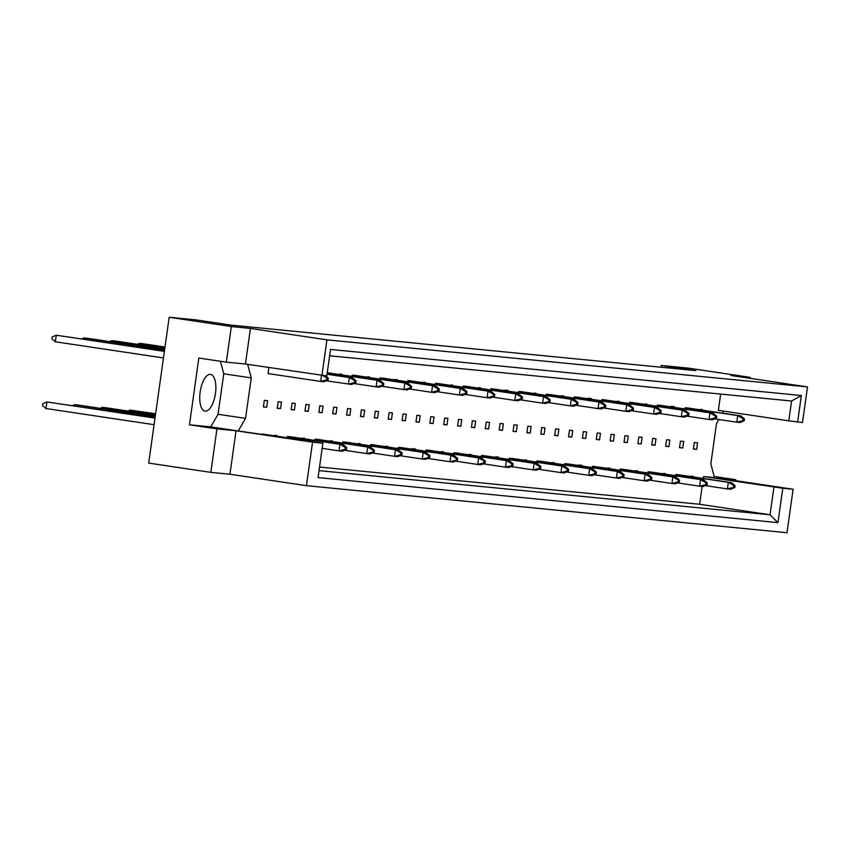 <?xml version="1.0" encoding="UTF-8"?>
<svg xmlns="http://www.w3.org/2000/svg" width="850" height="850" viewBox="0 0 850 850"><rect width="100%" height="100%" fill="white"/><g stroke="black" fill="none" stroke-linecap="round" stroke-linejoin="round"><path stroke-width="1.27" d="M200.154 391.999A18.573 7.671 -81.5 0 1 210.545 374.382A18.573 7.671 -81.5 0 1 215.443 393.497A18.573 7.671 -81.5 0 1 205.062 411.124A18.573 7.671 -81.5 0 1 200.154 391.999M735.611 480.654L735.749 479.697L716.635 477.828L793.114 489.249L787.004 532.727L306.436 485.669L312.545 442.191L322.883 443.201L238.244 430.971L245.554 418.37L251.239 377.91L247.658 364.353M679.511 447.684L682.784 448.003L683.708 441.437L680.436 441.118L679.511 447.684M734.814 487.486L735.069 485.647L733.763 485.509L733.497 487.358L734.814 487.486L730.681 489.228L727.409 488.909L728.333 482.343L731.606 482.662L679.023 474.81L675.75 474.481L675.569 475.713M744.196 420.75L744.451 418.901L743.144 418.774L742.879 420.612L744.196 420.75L740.063 422.493L736.791 422.174L737.704 415.608L740.987 415.926L688.404 408.064L685.121 407.745L684.951 408.978M702.174 410.125L702.27 409.424L698.923 409.636M693.388 449.044L696.66 449.363L697.584 442.797L694.301 442.478L693.388 449.044M692.793 476.861L692.888 476.159L689.541 476.372M718.834 419.486L716.518 423.47L710.834 463.941L714.446 477.604L703.524 476.542L703.258 478.422M723.679 411.134L722.5 413.164M720.651 394.071L718.367 410.337L788.779 420.856L791.573 401.019L329.63 355.778M702.132 486.434L699.624 504.263L319.526 467.033M674.433 407.405L674.528 406.714L671.256 406.385L671.181 406.927M716.454 418.03L716.709 416.192L715.403 416.064L715.137 417.902L716.454 418.03L712.321 419.772L709.038 419.454L709.963 412.888L713.246 413.206L660.662 405.354L657.379 405.036L657.209 406.268M646.691 404.696L646.786 403.994L643.439 404.207M688.713 415.31L688.968 413.472L687.661 413.344L687.395 415.183L688.713 415.31L684.579 417.063L681.296 416.734L682.221 410.168L685.504 410.486L632.921 402.634L629.638 402.316L629.468 403.548M618.949 401.976L619.044 401.274L615.697 401.487M660.971 412.59L661.226 410.752L659.908 410.624L659.653 412.462L660.971 412.59L656.838 414.343L653.554 414.024L654.479 407.447L657.762 407.777L605.179 399.914L601.896 399.596L601.726 400.828M591.207 399.256L591.303 398.565L588.03 398.236L587.956 398.777M633.218 409.881L633.484 408.043L632.166 407.915L631.911 409.753L633.218 409.881L629.096 411.623L625.812 411.304L626.737 404.738L630.02 405.057L577.437 397.205L574.154 396.886L573.984 398.119M563.465 396.546L563.561 395.845L560.214 396.058M605.476 407.161L605.742 405.322L604.424 405.195L604.169 407.033L605.476 407.161L601.354 408.914L598.071 408.584L598.995 402.018L602.278 402.337L549.695 394.485L546.412 394.166L546.242 395.399M535.723 393.826L535.819 393.125L532.472 393.337M577.734 404.441L578 402.603L576.683 402.475L576.428 404.313L577.734 404.441L573.612 406.194L570.329 405.875L571.253 399.298L574.536 399.627L521.953 391.765L518.67 391.446L518.5 392.679M507.981 391.106L508.077 390.405L504.804 390.086L504.73 390.628M549.992 401.731L550.258 399.893L548.941 399.766L548.686 401.604L549.992 401.731L545.87 403.474L542.587 403.155L543.511 396.589L546.794 396.908L494.211 389.056L490.928 388.726L490.758 389.959M480.239 388.397L480.335 387.696L476.988 387.908M522.251 399.011L522.516 397.173L521.199 397.046L520.944 398.884L522.251 399.011L518.128 400.754L514.845 400.435L515.769 393.869L519.053 394.188L466.469 386.336L463.186 386.017L463.016 387.249M452.498 385.677L452.593 384.976L449.246 385.188M494.509 396.291L494.774 394.453L493.457 394.326L493.202 396.164L494.509 396.291L490.386 398.044L487.103 397.726L488.027 391.149L491.311 391.478L438.728 383.616L435.444 383.297L435.274 384.529M424.756 382.957L424.851 382.256L421.504 382.468M466.767 393.582L467.033 391.744L465.715 391.606L465.46 393.454L466.767 393.582L462.644 395.324L459.361 395.006L460.286 388.439L463.569 388.758L410.986 380.906L407.703 380.577L407.533 381.809M397.014 380.248L397.109 379.546L393.763 379.759M439.025 390.862L439.291 389.024L437.973 388.896L437.718 390.734L439.025 390.862L434.902 392.604L431.619 392.286L432.544 385.719L435.827 386.038L383.233 378.186L379.961 377.868L379.791 379.1M369.272 377.527L369.368 376.826L366.021 377.039M411.283 388.142L411.549 386.304L410.231 386.176L409.976 388.014L411.283 388.142L407.161 389.895L403.877 389.566L404.802 382.999L408.085 383.318L355.491 375.466L352.219 375.147L352.049 376.38M341.53 374.808L341.626 374.106L338.279 374.319M383.541 385.433L383.807 383.584L382.489 383.456L382.234 385.305L383.541 385.433L379.419 387.175L376.136 386.856L377.06 380.29L380.343 380.609L327.25 372.704M268.919 367.529L268.069 373.564L320.652 381.416L321.502 375.392M665.051 474.151L665.146 473.45L661.799 473.663M707.072 484.766L707.327 482.928L706.021 482.8L705.755 484.638L707.072 484.766L702.939 486.508L699.667 486.189L700.591 479.623L703.864 479.942L651.281 472.09L648.008 471.771L647.827 473.004M637.309 471.431L637.404 470.73L634.058 470.942M679.331 482.046L679.586 480.207L678.279 480.08L678.013 481.918L679.331 482.046L675.197 483.799L671.925 483.469L672.849 476.903L676.122 477.222L623.539 469.37L620.266 469.051L620.086 470.284M609.567 468.711L609.662 468.01L606.316 468.223M651.589 479.336L651.844 477.487L650.537 477.36L650.271 479.198L651.589 479.336L647.456 481.079L644.183 480.76L645.107 474.194L648.38 474.513L595.797 466.65L592.524 466.331L592.344 467.564M581.825 465.991L581.921 465.301L578.648 464.971L578.574 465.513M623.847 476.616L624.102 474.778L622.795 474.651L622.529 476.489L623.847 476.616L619.714 478.359L616.441 478.04L617.366 471.474L620.638 471.793L568.055 463.941L564.772 463.622L564.602 464.854M554.083 463.282L554.179 462.581L550.832 462.793M596.105 473.896L596.36 472.058L595.053 471.931L594.787 473.769L596.105 473.896L591.972 475.649L588.699 475.32L589.624 468.754L592.896 469.072L540.313 461.221L537.03 460.902L536.86 462.134M526.341 460.562L526.437 459.861L523.09 460.073M568.363 471.176L568.618 469.338L567.311 469.211L567.046 471.049L568.363 471.176L564.23 472.929L560.957 472.611L561.882 466.034L565.154 466.363L512.571 458.501L509.288 458.182L509.118 459.414M498.599 457.842L498.695 457.151L495.422 456.822L495.348 457.364M540.621 468.467L540.876 466.629L539.569 466.501L539.304 468.339L540.621 468.467L536.488 470.209L533.216 469.891L534.14 463.324L537.413 463.643L484.829 455.791L481.546 455.473L481.376 456.705M470.858 455.132L470.953 454.431L467.606 454.644M512.879 465.747L513.134 463.909L511.828 463.781L511.562 465.619L512.879 465.747L508.746 467.5L505.474 467.171L506.388 460.604L509.671 460.923L457.087 453.071L453.804 452.752L453.634 453.985M443.116 452.413L443.211 451.711L439.864 451.924M485.138 463.027L485.392 461.189L484.086 461.061L483.82 462.899L485.138 463.027L481.004 464.78L477.732 464.461L478.646 457.884L481.929 458.214L429.346 450.351L426.062 450.033L425.892 451.265M415.374 449.692L415.469 448.991L412.197 448.672L412.123 449.214M457.396 460.317L457.651 458.479L456.344 458.352L456.078 460.19L457.396 460.317L453.263 462.06L449.99 461.741L450.904 455.175L454.187 455.494L401.604 447.642L398.321 447.312L398.151 448.545M387.632 446.983L387.728 446.282L384.381 446.494M429.654 457.598L429.909 455.759L428.602 455.632L428.336 457.47L429.654 457.598L425.521 459.34L422.248 459.021L423.162 452.455L426.445 452.774L373.862 444.922L370.579 444.603L370.409 445.836M359.89 444.263L359.986 443.562L356.639 443.774M401.912 454.877L402.167 453.039L400.86 452.912L400.594 454.75L401.912 454.877L397.779 456.631L394.506 456.312L395.42 449.735L398.703 450.064L346.12 442.202L342.837 441.883L342.667 443.116M332.148 441.543L332.244 440.842L328.897 441.054M374.17 452.168L374.425 450.33L373.118 450.192L372.853 452.041L374.17 452.168L370.037 453.911L366.764 453.592L367.678 447.026L370.961 447.344L318.378 439.493L315.095 439.163L314.925 440.396M304.406 438.834L304.502 438.132L301.155 438.345M346.428 449.448L346.683 447.61L345.376 447.483L345.111 449.321L346.428 449.448L342.295 451.191L339.022 450.872L339.936 444.306L343.219 444.624L290.636 436.772L287.353 436.454L287.183 437.686M276.664 436.114L276.76 435.413L273.413 435.625M314.691 441.83L262.108 433.978M666.559 439.758L665.646 446.324L668.918 446.643L669.843 440.077L666.559 439.758M652.694 438.398L651.769 444.964L655.042 445.294L655.966 438.717L652.694 438.398M638.817 437.038L637.904 443.615L641.176 443.934L642.101 437.357L638.817 437.038M624.952 435.678L624.028 442.255L627.3 442.574L628.224 436.007L624.952 435.678M611.076 434.329L610.162 440.895L613.434 441.214L614.359 434.647L611.076 434.329M597.21 432.969L596.286 439.535L599.558 439.854L600.482 433.288L597.21 432.969M583.334 431.609L582.409 438.175L585.692 438.494L586.617 431.928L583.334 431.609M569.468 430.249L568.544 436.815L571.816 437.134L572.741 430.567L569.468 430.249M555.592 428.889L554.668 435.455L557.951 435.784L558.875 429.207L555.592 428.889M541.726 427.529L540.802 434.106L544.074 434.424L544.999 427.858L541.726 427.529M527.85 426.179L526.926 432.746L530.209 433.064L531.133 426.498L527.85 426.179M513.984 424.819L513.06 431.386L516.332 431.704L517.257 425.138L513.984 424.819M500.108 423.459L499.184 430.026L502.467 430.344L503.391 423.778L500.108 423.459M486.243 422.099L485.318 428.666L488.591 428.984L489.515 422.418L486.243 422.099M472.366 420.739L471.442 427.306L474.725 427.635L475.649 421.058L472.366 420.739M458.501 419.379L457.576 425.956L460.849 426.275L461.773 419.698L458.501 419.379M444.624 418.019L443.7 424.596L446.983 424.915L447.908 418.349L444.624 418.019M430.759 416.67L429.834 423.236L433.107 423.555L434.031 416.989L430.759 416.67M416.882 415.31L415.958 421.876L419.241 422.195L420.166 415.629L416.882 415.31M403.017 413.95L402.092 420.516L405.365 420.835L406.289 414.269L403.017 413.95M389.141 412.59L388.216 419.156L391.499 419.475L392.424 412.909L389.141 412.59M375.275 411.23L374.351 417.796L377.623 418.126L378.547 411.549L375.275 411.23M361.399 409.87L360.474 416.447L363.757 416.766L364.682 410.199L361.399 409.87M347.533 408.521L346.609 415.087L349.881 415.406L350.806 408.839L347.533 408.521M333.657 407.161L332.733 413.727L336.016 414.046L336.94 407.479L333.657 407.161M319.791 405.801L318.867 412.367L322.139 412.686L323.064 406.119L319.791 405.801M305.915 404.441L304.991 411.007L308.274 411.326L309.198 404.759L305.915 404.441M292.049 403.081L291.125 409.647L294.397 409.976L295.322 403.399L292.049 403.081M278.173 401.721L277.249 408.297L280.532 408.616L281.456 402.05L278.173 401.721M264.308 400.361L263.383 406.938L266.656 407.256L267.58 400.69L264.308 400.361M231.327 326.549L226.323 362.153L245.438 364.023L250.442 328.419L231.327 326.549L169.182 317.273L195.946 319.887L230.605 325.061L695.884 370.632L661.226 365.457L660.981 367.211M749.997 378.324L750.125 377.358L731.011 375.487L807.5 386.909L802.496 422.514L788.779 420.856M793.114 489.249L782.786 488.24L777.952 522.633L318.049 477.594L322.883 443.201M245.438 364.023L326.793 375.923L330.522 349.414L801.348 395.526L797.629 422.036M807.5 386.909L326.931 339.851L321.927 375.445M226.323 362.153L198.836 358.052L189.454 424.788L216.952 428.889L210.832 472.377L229.946 474.247L236.056 430.759L312.545 442.191M229.946 474.247L306.436 485.669M250.442 328.419L326.931 339.851M210.832 472.377L148.686 463.091L169.182 317.273M714.149 476.467L735.749 479.697M661.226 365.457L687.979 368.071L750.125 377.358M216.952 428.889L236.056 430.759M703.524 476.542L782.786 488.24M699.624 504.263L770.047 514.781L773.936 487.061M319.026 470.613L770.047 514.781L777.952 522.633M189.454 424.788L210.758 426.87L238.244 430.971M210.758 426.87L218.067 414.269L223.752 373.809L220.437 361.271M223.752 373.809L251.239 377.91M218.067 414.269L245.554 418.37M696.66 449.363L693.409 448.874M682.784 448.003L679.532 447.525M668.918 446.643L665.667 446.165M655.042 445.294L651.791 444.805M641.176 443.934L637.925 443.445M627.3 442.574L624.049 442.085M613.434 441.214L610.183 440.725M599.558 439.854L596.307 439.365M585.692 438.494L582.441 438.016M571.816 437.134L568.565 436.656M557.951 435.784L554.699 435.296M544.074 434.424L540.823 433.936M530.209 433.064L526.957 432.576M516.332 431.704L513.081 431.216M502.467 430.344L499.216 429.866M488.591 428.984L485.339 428.506M474.725 427.635L471.474 427.146M460.849 426.275L457.598 425.786M446.983 424.915L443.732 424.426M433.107 423.555L429.856 423.066M419.241 422.195L415.99 421.706M405.365 420.835L402.114 420.357M391.499 419.475L388.248 418.997M377.623 418.126L374.372 417.637M363.757 416.766L360.506 416.277M349.881 415.406L346.63 414.917M336.016 414.046L332.764 413.557M322.139 412.686L318.888 412.207M308.274 411.326L305.012 410.848M294.397 409.976L291.146 409.487M280.532 408.616L277.27 408.127M266.656 407.256L263.404 406.767M801.348 395.526L791.573 401.019M733.763 485.509L728.333 482.343L675.75 474.481M733.497 487.358L727.409 488.909L705.139 485.584M735.069 485.647L731.606 482.662M743.144 418.774L737.704 415.608L685.121 407.745M742.879 420.612L736.791 422.174L714.521 418.848M744.451 418.901L740.987 415.926M706.021 482.8L700.591 479.623L648.008 471.771M705.755 484.638L699.667 486.189L677.397 482.864M707.327 482.928L703.864 479.942M678.279 480.08L672.849 476.903L620.266 469.051M678.013 481.918L671.925 483.469L649.655 480.144M679.586 480.207L676.122 477.222M650.537 477.36L645.107 474.194L592.524 466.331M650.271 479.198L644.183 480.76L621.913 477.434M651.844 477.487L648.38 474.513M622.795 474.651L617.366 471.474L564.772 463.622M622.529 476.489L616.441 478.04L594.171 474.714M624.102 474.778L620.638 471.793M715.403 416.064L709.963 412.888L657.379 405.036M715.137 417.902L709.038 419.454L686.779 416.128M716.709 416.192L713.246 413.206M687.661 413.344L682.221 410.168L629.638 402.316M687.395 415.183L681.296 416.734L659.037 413.408M688.968 413.472L685.504 410.486M659.908 410.624L654.479 407.447L601.896 399.596M659.653 412.462L653.554 414.024L631.295 410.699M661.226 410.752L657.762 407.777M632.166 407.915L626.737 404.738L574.154 396.886M631.911 409.753L625.812 411.304L603.553 407.979M633.484 408.043L630.02 405.057M604.424 405.195L598.995 402.018L546.412 394.166M604.169 407.033L598.071 408.584L575.811 405.259M605.742 405.322L602.278 402.337M576.683 402.475L571.253 399.298L518.67 391.446M576.428 404.313L570.329 405.875L548.069 402.549M578 402.603L574.536 399.627M548.941 399.766L543.511 396.589L490.928 388.726M548.686 401.604L542.587 403.155L520.327 399.829M550.258 399.893L546.794 396.908M595.053 471.931L589.624 468.754L537.03 460.902M594.787 473.769L588.699 475.32L566.429 471.994M596.36 472.058L592.896 469.072M567.311 469.211L561.882 466.034L509.288 458.182M567.046 471.049L560.957 472.611L538.688 469.285M568.618 469.338L565.154 466.363M539.569 466.501L534.14 463.324L481.546 455.473M539.304 468.339L533.216 469.891L510.946 466.565M540.876 466.629L537.413 463.643M511.828 463.781L506.388 460.604L453.804 452.752M511.562 465.619L505.474 467.171L483.204 463.845M513.134 463.909L509.671 460.923M484.086 461.061L478.646 457.884L426.062 450.033M483.82 462.899L477.732 464.461L455.462 461.136M485.392 461.189L481.929 458.214M456.344 458.352L450.904 455.175L398.321 447.312M456.078 460.19L449.99 461.741L427.72 458.416M457.651 458.479L454.187 455.494M428.602 455.632L423.162 452.455L370.579 444.603M428.336 457.47L422.248 459.021L399.978 455.696M429.909 455.759L426.445 452.774M400.86 452.912L395.42 449.735L342.837 441.883M155.603 413.918L130.114 410.104L129.944 411.336M400.594 454.75L394.506 456.312L372.236 452.986M127.914 411.039L130.114 410.104L155.624 413.748M402.167 453.039L398.703 450.064M373.118 450.192L367.678 447.026L315.095 439.163M155.401 415.31L102.372 407.394L102.202 408.627M372.853 452.041L366.764 453.592L344.494 450.266M100.172 408.319L102.372 407.394L105.644 407.713L155.433 415.151M374.425 450.33L370.961 447.344M345.376 447.483L339.936 444.306L287.353 436.454M155.21 416.712L74.63 404.674L74.46 405.907M345.111 449.321L339.022 450.872L322.15 448.354M72.431 405.609L74.63 404.674L77.902 404.993L155.231 416.543M346.683 447.61L343.219 444.624M155.008 418.104L46.888 401.954L45.964 408.531L154.094 424.681M45.964 408.531L42.5 405.546L42.755 403.707L46.888 401.954L155.04 417.945M521.199 397.046L515.769 393.869L463.186 386.017M520.944 398.884L514.845 400.435L492.586 397.109M522.516 397.173L519.053 394.188M493.457 394.326L488.027 391.149L435.444 383.297M493.202 396.164L487.103 397.726L464.844 394.4M494.774 394.453L491.311 391.478M465.715 391.606L460.286 388.439L407.703 380.577M465.46 393.454L459.361 395.006L437.102 391.68M467.033 391.744L463.569 388.758M437.973 388.896L432.544 385.719L379.961 377.868M437.718 390.734L431.619 392.286L409.36 388.96M439.291 389.024L435.827 386.038M410.231 386.176L404.802 382.999L352.219 375.147M164.985 347.183L139.496 343.368L139.315 344.601M409.976 388.014L403.877 389.566L381.618 386.24M137.296 344.303L139.496 343.368L142.768 343.687L165.006 347.013M411.549 386.304L408.085 383.318M382.489 383.456L377.06 380.29L327.229 372.842M164.783 348.574L111.754 340.659L111.573 341.891M382.234 385.305L376.136 386.856L353.876 383.531M109.554 341.583L111.754 340.659L115.026 340.978L164.804 348.415M383.807 383.584L380.343 380.609M355.799 382.712L356.065 380.874L354.748 380.747L354.493 382.585L355.799 382.712L351.677 384.455L326.134 380.811M354.493 382.585L348.394 384.136L349.318 377.57L327.038 374.244M164.592 349.977L84.012 337.939L83.831 339.171M81.812 338.863L84.012 337.939L87.284 338.257L164.613 349.807M327.059 374.074L352.601 377.889L349.318 377.57L354.748 380.747M356.065 380.874L352.601 377.889M328.058 379.993L328.323 378.154L327.006 378.027L326.751 379.865L328.058 379.993L323.935 381.746L320.652 381.416L326.751 379.865M164.39 351.369L56.27 335.219L55.346 341.785L163.466 357.946M55.346 341.785L51.882 338.81L52.137 336.972L56.27 335.219L164.411 351.209M328.323 378.154L325.592 375.806M322.734 375.53L327.006 378.027"/></g></svg>
